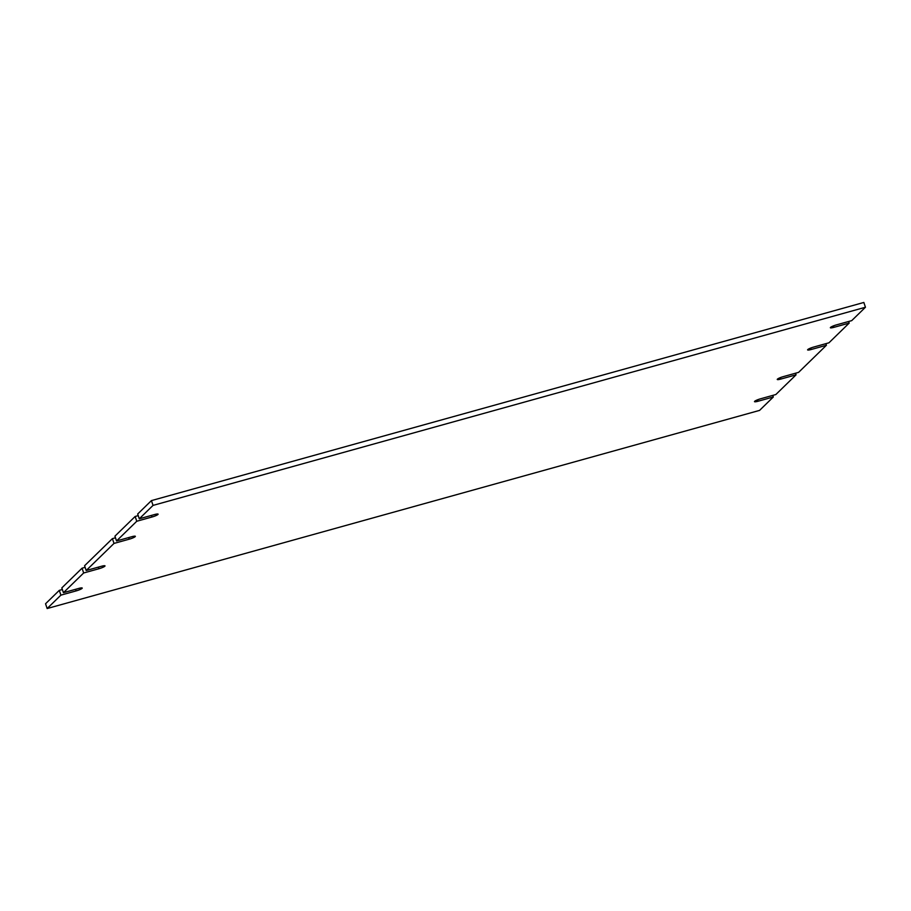 <?xml version="1.0" encoding="UTF-8"?>
<svg xmlns="http://www.w3.org/2000/svg" width="911" height="911" viewBox="0 0 911 911"><rect width="100%" height="100%" fill="white"/><g stroke="black" fill="none" stroke-linecap="round" stroke-linejoin="round"><path stroke-width="1.37" d="M86.181 570.514L101.417 566.278A5.113 0.809 -18.5 0 1 105.004 565.89A5.113 0.809 -18.5 0 1 98.889 568.749L83.653 572.985L63.428 592.685L78.665 588.449A5.113 0.809 -18.5 0 1 82.241 588.062A5.113 0.809 -18.5 0 1 76.125 590.909L60.9 595.145L47.156 608.537L759.569 410.394L773.314 397.002L758.077 401.239A5.113 0.809 -18.5 0 1 754.49 401.626A5.113 0.809 -18.5 0 1 760.605 398.779L775.842 394.531L796.066 374.831L780.841 379.067A5.113 0.809 -18.5 0 1 777.254 379.454A5.113 0.809 -18.5 0 1 783.369 376.607L798.594 372.371L826.414 345.269L811.189 349.505A5.113 0.809 -18.5 0 1 807.601 349.892A5.113 0.809 -18.5 0 1 813.717 347.045L828.942 342.809L849.177 323.098L833.941 327.334A5.113 0.809 -18.5 0 1 830.354 327.732A5.113 0.809 -18.5 0 1 836.469 324.874L851.705 320.638L865.45 307.246L153.037 505.4L139.292 518.792L154.517 514.556A5.113 0.809 -18.5 0 1 158.104 514.157A5.113 0.809 -18.5 0 1 151.989 517.015L136.764 521.251L116.528 540.952L131.765 536.716A5.113 0.809 -18.5 0 1 135.352 536.328A5.113 0.809 -18.5 0 1 129.237 539.187L114 543.423L86.181 570.514L84.586 565.731L112.406 538.629L114 543.423M115.469 537.775L112.406 538.629M116.528 540.952L114.934 536.169L135.158 516.469L136.764 521.251M138.221 515.615L135.158 516.469M139.292 518.792L137.686 513.998L151.431 500.606L153.037 505.4M865.45 307.246L863.844 302.463L151.431 500.606M849.177 323.098L848.631 321.492M826.414 345.269L825.878 343.663M796.066 374.831L795.531 373.225M773.314 397.002L772.779 395.385M47.156 608.537L45.55 603.754L59.295 590.362L60.9 595.145M62.369 589.508L59.295 590.362M63.428 592.685L61.823 587.902L82.058 568.191L83.653 572.985M85.122 567.337L82.058 568.191M98.889 568.749L98.354 567.132M129.237 539.187L128.702 537.57M151.989 517.015L151.454 515.398M833.451 325.887L833.941 327.334M810.699 348.048L811.189 349.505M780.351 377.61L780.841 379.067M757.588 399.781L758.077 401.239M76.125 590.909L75.59 589.303"/></g></svg>
